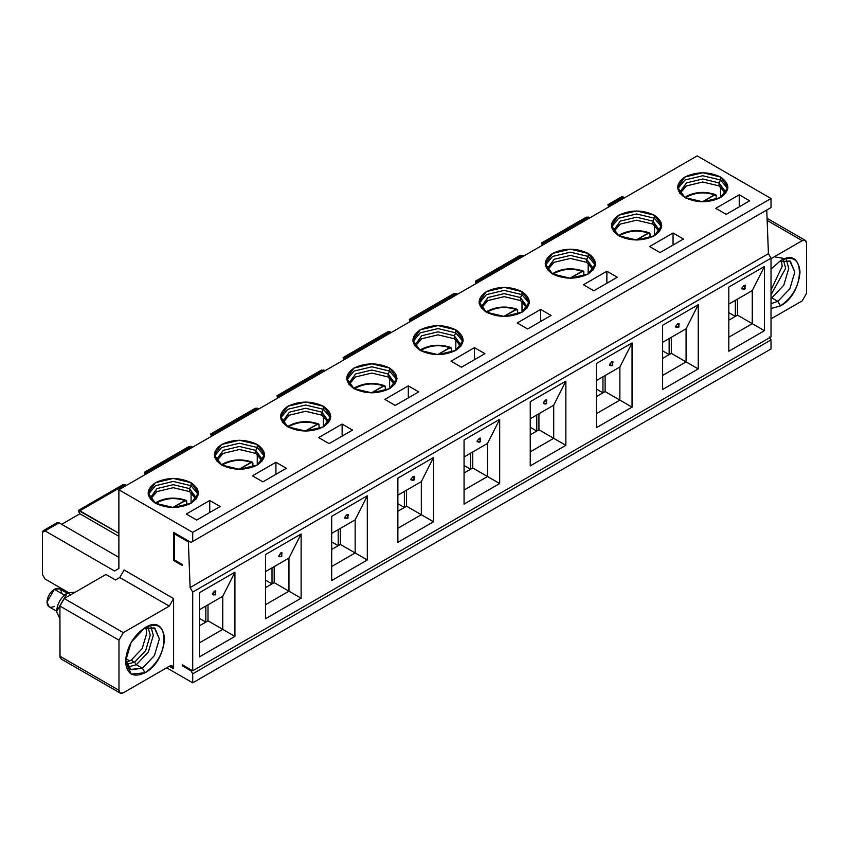 <?xml version="1.0" encoding="UTF-8"?>
<svg xmlns="http://www.w3.org/2000/svg" width="849" height="849" viewBox="0 0 849 849"><rect width="100%" height="100%" fill="white"/><g stroke="black" fill="none" stroke-linecap="round" stroke-linejoin="round"><path stroke-width="1.27" d="M59.908 618.772L56.533 611.63C57.223 603.671 60.841 597.409 67.389 592.825L75.253 592.178L67.389 592.825L56.533 611.63L59.908 618.772M66.986 593.069L59.579 588.803L54.368 589.312L64.354 595.085L54.368 589.312C58.814 587.285 61.277 588.707 61.744 593.578M54.357 589.312L46.982 602.1L49.146 606.886L56.543 611.153M70.764 594.778L67.389 592.825L70.764 594.778M54.368 606.366C49.911 608.393 47.448 606.971 46.982 602.1C47.448 596.688 49.911 592.432 54.368 589.312M771.019 258.69L802.209 240.681L767.156 220.443L802.209 240.681L771.019 258.69M697.199 155.876L771.019 198.507L771.019 207.538L769.29 208.536L771.019 207.538L771.019 198.507L697.199 155.876L118.881 489.767L697.199 155.876M766.753 210L768.419 253.671L771.019 258.181L771.019 336.915L771.019 258.181L768.419 253.671L766.753 210M769.29 336.915L771.019 339.929L771.019 348.95L771.019 339.929L769.29 336.915M620.757 198.507L623.368 197L624.662 197.753L623.368 197L609.38 205.076L610.686 205.829L609.38 205.076L623.368 197L621.606 196.777L607.916 204.673L609.38 205.076L608.075 205.829L608.733 206.954L608.075 205.829M522.347 255.326L475.705 282.25L475.514 281.115L477.011 281.507L522.347 255.326L523.653 256.08L520.013 255.443M541.885 244.045L542.543 245.17L541.704 242.91L543.19 243.292L541.885 244.045M588.537 217.111L589.832 217.864L588.537 217.111L543.19 243.292L544.496 244.045L543.19 243.292L588.537 217.111L586.192 217.227M662.623 350.86L669.139 354.617L669.139 338.571L669.139 354.617L662.623 350.86M649.591 246.55L660.023 252.567L683.466 239.025L673.045 233.008L673.045 244.045L673.915 244.544L673.045 244.045L673.045 233.008L649.591 246.55L673.045 233.008L683.466 239.025L660.023 252.567L649.591 246.55M728.813 312.644L735.33 316.401L735.33 300.355L735.33 316.401L728.813 312.644M739.235 205.829L739.235 194.792L715.781 208.334L726.203 214.351L749.656 200.81L739.235 194.792L739.235 205.829L740.105 206.328L739.235 205.829M720.557 186.865L720.557 197.552L720.557 186.865M719.039 185.899L702.749 182.004L686.47 185.899L679.943 193.434L686.47 185.899L702.749 182.004L719.039 185.899L719.039 182.885L702.749 178.99L686.47 182.885L679.72 192.288L679.784 193.222L686.47 182.885L702.749 178.99L719.039 182.885L720.557 179.999L702.749 175.743L684.952 179.999L677.704 188.775L684.952 179.999L702.749 175.743L720.557 179.999L719.039 182.885L725.725 193.222L725.789 192.288L719.039 182.885L719.039 185.899L725.555 193.434L719.039 185.899M727.795 188.775L720.557 179.999L727.795 188.775M684.952 197.552L702.749 201.807L720.557 197.552L727.933 187.279L720.557 176.995L720.557 179.999L720.557 176.995L702.749 172.74L684.952 176.995L677.576 187.279L684.952 197.552C675.337 190.696 675.337 183.851 684.952 176.995C696.817 171.445 708.692 171.445 720.557 176.995C730.161 183.851 730.161 190.696 720.557 197.552C708.692 203.102 696.817 203.102 684.952 197.552M652.849 224.104L652.849 221.101L636.57 217.206L620.279 221.101L613.53 230.504L613.594 231.437L620.279 221.101L636.57 217.206L652.849 221.101L652.849 224.104L659.376 231.65L652.849 224.104L636.57 220.209L620.279 224.104L613.763 231.65L620.279 224.104L636.57 220.209L652.849 224.104M659.546 231.437L659.599 230.504L652.849 221.101L654.377 218.214L636.57 213.959L618.762 218.214L611.524 226.991L618.762 218.214L636.57 213.959L654.377 218.214L652.849 221.101L659.546 231.437M806.55 243.185C806.274 240.32 804.831 239.492 802.209 240.681L805.276 240.373L806.55 243.185L806.55 293.34L806.55 243.185M771.019 318.863L802.209 300.864L806.55 293.34L802.209 300.864L771.019 318.863M780.496 305.873L771.019 308.516L780.496 305.873C805.69 292.565 805.69 244.947 780.496 260.739C792.276 255.369 798.792 259.136 800.034 272.03C798.792 286.357 792.276 297.638 780.496 305.873L777.886 301.363L780.496 305.873M771.019 269.037L780.496 260.739L771.019 269.037M779.138 261.577L790.366 261.375L794.823 272.03L789.867 288.724L777.886 301.363L789.867 288.724L794.823 272.03L789.867 261.057L779.138 261.577M786.429 259.985L788.742 268.517L783.786 285.211L771.805 297.85L777.886 301.363L771.805 297.85L783.786 285.211L788.742 268.517L786.429 259.985M783.372 260.134L785.707 268.263L771.019 294.762L785.707 268.263L783.372 260.134M771.019 296.726L771.805 297.85L771.019 296.726M785.283 258.669L775.604 257.035M781.303 260.675L782.226 266.257L771.019 290.04L782.226 266.257L781.303 260.675M771.019 298.286L771.805 297.85L771.019 298.286M771.019 303.645L777.886 301.363L771.019 303.645M790.695 262.32L790.695 261.205M477.011 281.507L478.305 282.25L477.011 281.507M654.377 225.081L654.377 235.767L654.377 225.081M661.615 226.991L654.377 218.214L661.615 226.991M618.762 235.767L636.57 240.023L654.377 235.767L661.753 225.484L654.377 215.211L654.377 218.214L654.377 215.211L636.57 210.945L618.762 215.211L611.386 225.484L618.762 235.767C609.158 228.912 609.158 222.056 618.762 215.211C630.627 209.661 642.502 209.661 654.377 215.211C663.982 222.056 663.982 228.912 654.377 235.767C642.502 241.318 630.627 241.318 618.762 235.767M412.964 341.627L420.202 332.85L438.01 328.595L455.817 332.85L455.817 329.847L438.01 325.581L420.202 329.847L412.826 340.12L420.202 350.404L438.01 354.659L455.817 350.404L463.193 340.12L455.817 329.847L455.817 332.85L463.055 341.627L455.817 332.85L438.01 328.595L420.202 332.85L412.964 341.627M479.144 303.411L486.392 294.635L504.189 290.379L521.997 294.635L521.997 291.632L504.189 287.376L486.392 291.632L479.016 301.915L486.392 312.188L504.189 316.454L521.997 312.188L529.373 301.915L521.997 291.632L521.997 294.635L529.235 303.411L521.997 294.635L504.189 290.379L486.392 294.635L479.144 303.411M474.485 358.681L474.485 347.644L451.031 361.186L461.463 367.203L484.906 353.662L474.485 347.644L474.485 358.681L475.355 359.18L474.485 358.681M552.572 273.983L570.379 278.239L588.187 273.983L595.563 263.699L588.187 253.416L588.187 256.43L595.425 265.206L588.187 256.43L588.187 253.416L570.379 249.16L552.572 253.416L545.196 263.699L552.572 273.983C542.967 267.127 542.967 260.272 552.572 253.416C564.447 247.876 576.312 247.876 588.187 253.416C597.792 260.272 597.792 267.127 588.187 273.983L588.187 263.286L588.187 273.983C576.312 279.523 564.447 279.523 552.572 273.983M545.334 265.206L552.572 256.43L570.379 252.174L588.187 256.43L586.67 259.306L593.355 269.653L593.409 268.709L586.67 259.306L588.187 256.43L570.379 252.174L552.572 256.43L545.334 265.206M540.675 320.466L540.675 309.429L517.221 322.97L527.643 328.988L551.097 315.446L540.675 309.429L540.675 320.466L541.545 320.964L540.675 320.466M606.865 282.25L606.865 271.224L583.412 284.765L593.833 290.783L617.287 277.241L606.865 271.224L606.865 282.25L607.725 282.759L606.865 282.25M323.787 369.962L277.145 396.897L277.793 398.022L276.954 395.751L278.451 396.143L323.787 369.962L325.093 370.716L321.453 370.079M343.325 358.681L343.983 359.806L343.145 357.546L344.63 357.928L343.325 358.681M389.978 331.747L391.272 332.5L389.978 331.747L344.63 357.928L345.936 358.681L344.63 357.928L389.978 331.747L387.632 331.863M409.515 320.466L410.163 321.591L409.335 319.33L410.82 319.712L409.515 320.466M456.157 293.542L457.462 294.285L456.157 293.542L410.82 319.712L412.126 320.466L410.82 319.712L456.157 293.542L453.822 293.648M475.705 282.25L476.353 283.386L475.705 282.25M415.034 346.074L421.72 335.737L438.01 331.842L454.289 335.737L455.817 332.85L454.289 335.737L460.986 346.074L461.039 345.14L454.289 335.737L438.01 331.842L421.72 335.737L414.97 345.14L415.034 346.074M481.224 307.858L487.91 297.521L504.189 293.627L520.479 297.521L521.997 294.635L520.479 297.521L527.165 307.858L527.229 306.924L520.479 297.521L504.189 293.627L487.91 297.521L481.16 306.924L481.224 307.858M547.403 269.653L554.089 259.306L570.379 255.411L586.67 259.306L586.67 262.32L593.186 269.865L586.67 262.32L586.67 259.306L570.379 255.411L554.089 259.306L547.35 268.709L547.403 269.653M454.289 338.74L454.289 335.737L454.289 338.74L460.816 346.286L454.289 338.74L438.01 334.846L421.72 338.74L415.203 346.286L421.72 338.74L438.01 334.846L454.289 338.74M520.479 300.535L520.479 297.521L520.479 300.535L526.996 308.081L520.479 300.535L504.189 296.641L487.91 300.535L481.383 308.081L487.91 300.535L504.189 296.641L520.479 300.535M547.573 269.865L554.089 262.32L570.379 258.425L586.67 262.32L570.379 258.425L554.089 262.32L547.573 269.865M596.433 389.065L602.949 392.832L602.949 376.786L602.949 392.832L596.433 389.065M530.254 427.28L536.77 431.048L536.77 414.991L536.77 431.048L530.254 427.28M464.063 465.496L470.579 469.253L470.579 453.207L470.579 469.253L464.063 465.496M455.817 350.404L455.817 339.717L455.817 350.404C443.942 355.954 432.067 355.954 420.202 350.404C410.598 343.548 410.598 336.692 420.202 329.847C432.067 324.297 443.942 324.297 455.817 329.847C465.422 336.692 465.422 343.548 455.817 350.404M521.997 312.188L521.997 301.501L521.997 312.188C510.132 317.738 498.257 317.738 486.392 312.188C476.777 305.343 476.777 298.487 486.392 291.632C498.257 286.081 510.132 286.081 521.997 291.632C531.601 298.487 531.601 305.343 521.997 312.188M118.881 568.501L118.881 489.767L192.712 532.387L771.019 198.507L192.712 532.387L192.712 541.418L771.019 207.538L190.983 542.415L769.29 208.536L190.983 542.415L173.61 532.387L190.983 542.415L192.712 541.418L192.712 532.387L118.881 489.767L118.881 568.501L114.541 571.006L118.881 568.501M517.221 322.97L540.675 309.429L551.097 315.446L527.643 328.988L517.221 322.97M451.031 361.186L474.485 347.644L484.906 353.662L461.463 367.203L451.031 361.186M583.412 284.765L606.865 271.224L617.287 277.241L593.833 290.783L583.412 284.765M715.781 208.334L739.235 194.792L749.656 200.81L726.203 214.351L715.781 208.334M221.642 465.04C212.038 458.184 212.038 451.339 221.642 444.483C233.507 438.933 245.382 438.933 257.258 444.483C266.862 451.339 266.862 458.184 257.258 465.04C245.382 470.59 233.507 470.59 221.642 465.04L239.45 469.295L257.258 465.04L264.633 454.756L257.258 444.483L239.45 440.228L221.642 444.483L214.266 454.756L221.642 465.04M287.832 426.824C278.217 419.979 278.217 413.123 287.832 406.268C299.697 400.728 311.572 400.728 323.437 406.268C333.041 413.123 333.041 419.979 323.437 426.824C311.572 432.374 299.697 432.374 287.832 426.824L305.629 431.09L323.437 426.824L330.813 416.551L323.437 406.268L305.629 402.012L287.832 406.268L280.457 416.551L287.832 426.824M252.471 475.822L275.925 462.281L286.346 468.298L262.903 481.839L252.471 475.822L262.903 481.839L286.346 468.298L275.925 462.281L252.471 475.822M318.662 437.606L342.115 424.076L352.537 430.093L329.083 443.624L318.662 437.606L329.083 443.624L352.537 430.093L342.115 424.076L318.662 437.606M384.852 399.401L408.305 385.86L418.727 391.877L395.273 405.419L384.852 399.401L395.273 405.419L418.727 391.877L408.305 385.86L384.852 399.401M186.292 514.038L209.745 500.496L220.167 506.513L196.713 520.055L186.292 514.038L196.713 520.055L220.167 506.513L209.745 500.496L186.292 514.038M191.067 482.699C200.672 489.544 200.672 496.4 191.067 503.255C179.192 508.795 167.327 508.795 155.452 503.255C145.848 496.4 145.848 489.544 155.452 482.699C167.327 477.149 179.192 477.149 191.067 482.699L191.067 485.702L198.305 494.479L191.067 485.702L191.067 482.699L173.26 478.433L155.452 482.699L148.076 492.972L155.452 503.255L173.26 507.511L191.067 503.255L198.443 492.972L191.067 482.699M389.627 368.052C399.232 374.908 399.232 381.763 389.627 388.619C377.752 394.159 365.887 394.159 354.012 388.619C344.407 381.763 344.407 374.908 354.012 368.052C365.887 362.512 377.752 362.512 389.627 368.052L371.82 363.797L354.012 368.052L346.636 378.336L354.012 388.619L371.82 392.875L389.627 388.619L397.003 378.336L389.627 368.052L389.627 371.066L389.627 368.052M210.605 512.032L209.745 511.533L209.745 500.496L209.745 511.533L210.605 512.032M276.795 473.816L275.925 473.317L275.925 462.281L275.925 473.317L276.795 473.816M342.985 435.601L342.115 435.102L342.115 424.076L342.115 435.102L342.985 435.601M409.165 397.396L408.305 396.886L408.305 385.86L408.305 396.886L409.165 397.396M183.161 665.287L182.291 665.786L190.983 670.795L191.853 670.296L190.983 670.795L192.712 673.809L771.019 339.929L192.712 673.809L192.712 682.84L771.019 348.95L192.712 682.84L166.659 667.792L192.712 682.84L192.712 673.809L190.983 670.795L182.291 665.786L182.291 664.778L192.712 670.795L192.712 592.071L190.112 587.55L188.372 541.917L174.48 533.894L174.48 559.969L182.291 564.489L182.291 565.487L173.61 560.478L173.61 532.387L173.61 560.478L174.48 559.969L173.61 560.478L182.291 565.487L182.291 564.489L174.48 559.969L174.48 533.894L175.34 533.395L174.48 533.894L188.372 541.917L189.242 541.418L188.372 541.917L190.112 587.55L768.419 253.671L190.112 587.55L192.712 592.071L771.019 258.181L192.712 592.071L192.712 670.795L771.019 336.915L192.712 670.795L182.291 664.778L182.291 665.786L183.161 665.287M42.45 574.518L42.45 532.387L42.45 574.518L45.061 579.029L68.207 592.39L45.061 579.029L42.45 574.518M61.648 524.321L79.891 513.783L78.586 511.533L79.891 513.783L61.648 524.321M145.423 474.442L144.765 473.317L145.423 474.442M211.603 436.237L210.955 435.102L211.603 436.237M346.774 379.843L354.012 371.066L371.82 366.81L389.627 371.066L396.865 379.843L389.627 371.066L388.11 373.953L394.796 384.289L394.849 383.355L388.11 373.953L389.627 371.066L371.82 366.81L354.012 371.066L346.774 379.843M278.451 396.143L279.746 396.897L278.451 396.143M59.037 522.814L118.881 557.369L59.037 522.814L45.061 530.89L114.541 571.006L45.061 530.89L42.45 532.387L43.214 530.699L45.061 530.89L59.037 522.814L56.724 522.91M173.61 668.789L169.269 666.285L173.61 668.789L172.336 665.987L169.259 666.285C171.88 665.096 173.334 665.924 173.61 668.789L173.61 598.587L173.61 668.789M124.103 569.997L173.61 598.587L124.103 569.997L119.751 577.522L124.103 569.997M214.404 456.263L221.642 447.487L239.45 443.231L257.258 447.487L257.258 444.483L257.258 447.487L264.495 456.263L257.258 447.487L239.45 443.231L221.642 447.487L214.404 456.263M280.584 418.058L287.832 409.282L305.629 405.015L323.437 409.282L323.437 406.268L323.437 409.282L330.675 418.058L323.437 409.282L305.629 405.015L287.832 409.282L280.584 418.058M148.214 494.479L155.452 485.702L173.26 481.447L191.067 485.702L189.55 488.589L196.236 498.925L196.289 497.992L189.55 488.589L191.067 485.702L173.26 481.447L155.452 485.702L148.214 494.479M125.228 484.599L78.586 511.533L78.395 510.398L118.881 533.289L79.891 510.78L125.228 484.599L126.533 485.352L122.893 484.715M191.418 446.383L192.712 447.136L191.418 446.383L146.07 472.564L147.376 473.317L146.07 472.564L144.765 473.317L144.585 472.182L146.07 472.564L191.418 446.383L189.072 446.5M257.597 408.178L258.903 408.931L257.597 408.178L212.261 434.348L213.566 435.102L212.261 434.348L210.955 435.102L210.775 433.966L212.261 434.348L257.597 408.178L255.262 408.284M118.881 536.303L79.891 513.783L118.881 536.303M115.496 579.984L119.751 577.522L169.269 606.112L173.61 598.587L169.269 606.112L123.317 632.632L118.977 640.157L118.977 690.311C119.253 693.177 120.696 694.004 123.317 692.816L169.269 666.285L123.317 692.816L120.25 693.124L118.977 690.311L118.977 640.157L123.317 632.632L169.269 606.112L119.751 577.522L115.496 579.984L105.945 574.465L115.496 579.984M145.03 672.758C133.24 678.128 126.734 674.361 125.482 661.467C126.734 647.14 133.24 635.859 145.03 627.623C156.821 622.253 163.326 626.01 164.579 638.904C163.326 653.231 156.821 664.512 145.03 672.758L142.42 668.237L130.969 669.702L125.535 659.885L130.449 669.426L142.42 668.237L145.03 672.758C170.235 659.45 170.235 611.832 145.03 627.623L131.213 642.205L125.482 661.467L131.213 674.127L145.03 672.758M348.843 384.289L355.529 373.953L371.82 370.058L388.11 373.953L388.11 376.956L394.626 384.501L388.11 376.956L388.11 373.953L371.82 370.058L355.529 373.953L348.79 383.355L348.843 384.289M216.474 460.71L223.16 450.373L239.45 446.478L255.729 450.373L257.258 447.487L255.729 450.373L262.426 460.71L262.479 459.776L255.729 450.373L239.45 446.478L223.16 450.373L216.41 459.776L216.474 460.71M282.653 422.505L289.35 412.158L305.629 408.263L321.92 412.158L323.437 409.282L321.92 412.158L328.605 422.505L328.669 421.56L321.92 412.158L305.629 408.263L289.35 412.158L282.6 421.56L282.653 422.505M150.284 498.925L156.969 488.589L173.26 484.694L189.55 488.589L189.55 491.592L196.066 499.138L189.55 491.592L189.55 488.589L173.26 484.694L156.969 488.589L150.231 497.992L150.284 498.925M60.035 657.359L59.908 606.059L64.248 598.534L105.945 574.465L64.248 598.534L123.317 632.632L64.248 598.534L59.908 606.059L118.977 640.157L59.908 606.059L59.908 656.203L118.977 690.311L59.908 656.203L61.181 659.015L120.25 693.124M143.683 628.451L154.9 628.26L159.357 638.904L154.401 655.598L142.42 668.237L136.349 664.735L127.796 666.996L136.349 664.735L142.42 668.237L154.401 655.598L159.357 638.904L154.401 627.942L143.683 628.451M349.013 384.501L355.529 376.956L371.82 373.061L388.11 376.956L371.82 373.061L355.529 376.956L349.013 384.501M255.729 453.387L255.729 450.373L255.729 453.387L262.256 460.922L255.729 453.387L239.45 449.492L223.16 453.387L216.644 460.922L223.16 453.387L239.45 449.492L255.729 453.387M321.92 415.172L321.92 412.158L321.92 415.172L328.436 422.717L321.92 415.172L305.629 411.277L289.35 415.172L282.823 422.717L289.35 415.172L305.629 411.277L321.92 415.172M150.453 499.138L156.969 491.592L173.26 487.697L189.55 491.592L173.26 487.697L156.969 491.592L150.453 499.138M397.873 503.712L404.389 507.469L404.389 491.422L404.389 507.469L397.873 503.712M331.694 541.917L338.21 545.684L338.21 529.638L338.21 545.684L331.694 541.917M265.504 580.132L272.02 583.889L272.02 567.843L272.02 583.889L265.504 580.132M199.313 618.348L205.829 622.105L205.829 606.059L205.829 622.105L199.313 618.348M150.973 626.859L153.287 635.392L148.32 652.085L136.349 664.735L134.609 662.22L126.405 664.279L134.609 662.22L136.349 664.735L148.32 652.085L153.287 635.392L150.973 626.859M147.917 627.008L150.241 635.148L145.667 650.557L134.609 662.22L131.128 660.214L125.832 662.209L131.128 660.214L134.609 662.22L145.667 650.557L150.241 635.148L147.917 627.008M257.258 465.04L257.258 454.353L257.258 465.04M323.437 426.824L323.437 416.137L323.437 426.824M191.067 503.255L191.067 492.569L191.067 503.255M145.848 627.56L146.771 633.142L142.186 648.551L131.128 660.214L142.186 648.551L146.771 633.142L145.848 627.56M389.627 377.922L389.627 388.619L389.627 377.922M129.77 660.936L125.641 658.548L129.77 660.936M464.063 504.104L464.063 439.92L499.679 419.353L499.679 483.548L464.063 504.104L499.679 483.548L499.679 419.353L464.063 439.92L464.063 504.104M265.504 618.751L265.504 554.556L301.119 534L301.119 598.184L265.504 618.751L301.119 598.184L301.119 534L265.504 554.556L265.504 618.751M331.694 580.536L331.694 516.341L367.299 495.784L367.299 559.969L331.694 580.536L367.299 559.969L367.299 495.784L331.694 516.341L331.694 580.536M199.313 656.956L199.313 592.772L234.929 572.205L234.929 636.4L199.313 656.956L234.929 636.4L234.929 572.205L199.313 592.772L199.313 656.956M433.489 457.569L433.489 521.764L397.873 542.32L397.873 478.136L433.489 457.569L421.327 481.638L421.327 514.738L433.489 521.764L433.489 457.569L397.873 478.136L397.873 542.32L433.489 521.764L421.327 514.738L397.873 528.28L421.327 514.738L421.327 481.638L433.489 457.569M632.049 342.932L632.049 407.127L596.433 427.684L596.433 363.489L632.049 342.932L619.887 367.001L619.887 400.102L632.049 407.127L632.049 342.932L596.433 363.489L596.433 427.684L632.049 407.127L619.887 400.102L596.433 413.643L619.887 400.102L619.887 367.001L632.049 342.932M764.418 266.512L764.418 330.696L728.813 351.263L728.813 287.068L764.418 266.512L752.267 290.581L752.267 323.681L764.418 330.696L764.418 266.512L728.813 287.068L728.813 351.263L764.418 330.696L752.267 323.681L728.813 337.212L752.267 323.681L752.267 290.581L764.418 266.512M662.623 389.468L662.623 325.284L698.239 304.717L698.239 368.912L662.623 389.468L698.239 368.912L698.239 304.717L662.623 325.284L662.623 389.468M530.254 465.899L530.254 401.704L565.859 381.148L565.859 445.332L530.254 465.899L565.859 445.332L565.859 381.148L530.254 401.704L530.254 465.899M464.063 456.974L487.517 443.433L499.679 419.353L487.517 443.433L487.517 476.522L499.679 483.548L487.517 476.522L464.063 490.064L487.517 476.522L487.517 443.433L464.063 456.974M478.348 442.127L480.056 442.042L477.096 440.918L479.314 438.275L480.566 438.912M265.504 571.61L288.957 558.069L301.119 534L288.957 558.069L288.957 591.169L301.119 598.184L288.957 591.169L265.504 604.7L288.957 591.169L288.957 558.069L265.504 571.61M278.568 556.328L280.754 552.911L282.006 553.559M331.694 533.395L355.147 519.853L367.299 495.784L355.147 519.853L355.147 552.954L367.299 559.969L355.147 552.954L331.694 566.495L355.147 552.954L355.147 519.853L331.694 533.395M345.968 518.548L347.687 518.474L344.715 517.349L346.944 514.696L348.196 515.343M199.313 609.815L222.767 596.285L234.929 572.205L222.767 596.285L222.767 629.374L234.929 636.4L222.767 629.374L199.313 642.916L222.767 629.374L222.767 596.285L199.313 609.815M212.346 593.769L214.574 591.127L215.816 591.764M397.873 495.179L421.327 481.638L397.873 495.179M412.158 480.343L413.877 480.258L410.905 479.133L413.134 476.491L414.376 477.127M596.433 380.543L619.887 367.001L596.433 380.543M610.718 365.696L612.437 365.622L609.465 364.497L611.694 361.844L612.946 362.491M728.813 304.122L752.267 290.581L728.813 304.122M743.087 289.276L744.806 289.201L741.835 288.076L744.064 285.423L745.316 286.071M662.623 342.327L686.077 328.796L698.239 304.717L686.077 328.796L686.077 361.886L698.239 368.912L686.077 361.886L662.623 375.428L686.077 361.886L686.077 328.796L662.623 342.327M676.908 327.491L678.616 327.406L675.655 326.281L677.873 323.639L679.126 324.276M530.254 418.759L553.707 405.217L565.859 381.148L553.707 405.217L553.707 438.317L565.859 445.332L553.707 438.317L530.254 451.859L553.707 438.317L553.707 405.217L530.254 418.759M546.247 403.837L543.36 403.519L543.275 402.713L545.504 400.059L546.671 399.89L546.247 403.837L546.682 403.233L545.504 400.059L546.682 403.233L546.247 403.837L543.275 402.713L545.504 400.059L546.756 400.707M737.494 315.149L737.494 299.103L737.494 315.149L752.267 323.681L737.494 315.149L728.813 320.169L737.494 315.149M530.254 434.805L538.935 429.785L538.935 413.739L538.935 429.785L553.707 438.317L538.935 429.785L530.254 434.805M464.063 473.02L472.755 468.001L472.755 451.955L472.755 468.001L487.517 476.522L472.755 468.001L464.063 473.02M397.873 511.225L406.565 506.216L406.565 490.17L406.565 506.216L421.327 514.738L406.565 506.216L397.873 511.225M331.694 549.441L340.375 544.432L340.375 528.375L340.375 544.432L355.147 552.954L340.375 544.432L331.694 549.441M265.504 587.657L274.195 582.637L274.195 566.591L274.195 582.637L288.957 591.169L274.195 582.637L265.504 587.657M208.005 620.852L208.005 604.806L208.005 620.852L222.767 629.374L208.005 620.852L199.313 625.872L208.005 620.852M662.623 358.384L671.315 353.364L671.315 337.318L671.315 353.364L686.077 361.886L671.315 353.364L662.623 358.384M596.433 396.589L605.125 391.58L605.125 375.534L605.125 391.58L619.887 400.102L605.125 391.58L596.433 396.589M480.056 442.042L480.502 441.448L479.314 438.275L477.096 440.918L477.17 441.735L480.056 442.042L480.502 441.448L479.314 438.275L480.492 438.105L480.056 442.042M279.788 556.764L281.942 556.084L280.754 552.911L278.621 556.371L281.497 556.689L279.788 556.201M281.932 552.741L280.754 552.911L281.942 556.084L281.497 556.689L281.932 552.741M347.687 518.474L348.122 517.869L346.944 514.696L344.715 517.349L344.8 518.155L347.687 518.474L348.122 517.869L346.944 514.696L348.111 514.526L347.687 518.474M213.598 594.979L215.752 594.289L214.574 591.127L212.43 594.587L215.317 594.894L213.598 594.417M215.742 590.957L214.574 591.127L215.752 594.289L215.317 594.894L215.742 590.957M413.877 480.258L414.312 479.653L413.134 476.491L410.905 479.133L410.99 479.94L413.877 480.258L414.312 479.653L413.134 476.491L414.301 476.321L413.877 480.258M612.437 365.622L612.872 365.017L611.694 361.844L609.465 364.497L609.55 365.303L612.437 365.622L612.872 365.017L611.694 361.844L612.861 361.685L612.437 365.622M744.806 289.201L745.242 288.596L744.064 285.423L741.835 288.076L741.92 288.883L744.806 289.201L745.242 288.596L744.064 285.423L745.231 285.253L744.806 289.201M678.616 327.406L679.062 326.801L677.873 323.639L675.655 326.281L675.73 327.098L678.616 327.406L679.062 326.801L677.873 323.639L679.051 323.469L678.616 327.406M545.504 403.912L544.527 403.912M685.302 197.753L686.236 196.384L687.467 196.501L684.655 197.382M716.206 195.801L716.206 199.568L716.206 195.801L714.434 194.824L702.335 201.807L715.505 194.612M619.112 235.969L620.046 234.589L621.277 234.717L618.475 235.597M650.016 234.016L650.016 237.773L650.016 234.016L648.243 233.04L636.145 240.023L649.315 232.828M552.932 274.185L553.866 272.805L555.097 272.922L552.285 273.813M583.836 272.232L583.836 275.989L583.836 272.232L582.064 271.245L569.955 278.239L583.136 271.033M517.646 310.447L517.646 314.204L517.646 310.447L515.874 309.461L503.775 316.444L516.945 309.248M451.456 348.652L451.456 352.409L451.456 348.652L449.683 347.676L437.585 354.659L450.755 347.464M385.276 386.868L385.276 390.625L385.276 386.868L383.504 385.881L371.395 392.875L384.576 385.679M319.086 425.084L319.086 428.841L319.086 425.084L317.314 424.097L305.216 431.09L318.386 423.884M252.896 463.289L252.896 467.056L252.896 463.289L251.124 462.312L239.025 469.295L252.195 462.1M186.716 501.504L186.716 505.261L186.716 501.504L184.944 500.528L172.835 507.511L186.016 500.316M685.451 197.838L687.467 196.501C696.498 192.256 705.487 191.694 714.434 194.824C704.776 191.789 695.787 192.341 687.467 196.501L685.451 197.838M715.739 194.718L716.163 195.397M619.271 236.054L621.277 234.717C630.308 230.472 639.297 229.909 648.243 233.04C638.586 229.994 629.597 230.557 621.277 234.717L619.271 236.054M649.549 232.934L649.973 233.613M553.081 274.269L555.097 272.922C564.129 268.677 573.117 268.125 582.064 271.245C572.396 268.21 563.407 268.772 555.097 272.922L553.081 274.269M583.369 271.139L583.794 271.829M486.891 312.474L488.907 311.137L487.676 311.021L488.907 311.137C497.938 306.892 506.927 306.33 515.874 309.461C506.216 306.425 497.227 306.977 488.907 311.137L486.891 312.474M487.167 312.145L487.676 311.021L486.095 312.018M517.179 309.354L517.603 310.034M420.711 350.69L422.717 349.353L421.486 349.226L422.717 349.353C431.748 345.108 440.737 344.545 449.683 347.676C440.026 344.63 431.037 345.193 422.717 349.353L420.711 350.69M420.987 350.35L421.486 349.226L419.915 350.234M450.989 347.57L451.413 348.249M354.521 388.906L356.538 387.568L355.307 387.441L356.538 387.568C365.569 383.324 374.558 382.761 383.504 385.881C373.836 382.846 364.847 383.408 356.538 387.568L354.521 388.906M354.797 388.566L355.307 387.441L353.725 388.449M384.809 385.786L385.234 386.465M288.331 427.111L290.347 425.774L289.116 425.657L290.347 425.774C299.379 421.529 308.367 420.977 317.314 424.097C307.656 421.062 298.668 421.624 290.347 425.774L288.331 427.111M288.607 426.782L289.116 425.657L287.535 426.654M318.619 423.991L319.044 424.67M222.151 465.326L224.157 463.989L222.926 463.872L224.157 463.989C233.188 459.744 242.177 459.182 251.124 462.312C241.466 459.277 232.477 459.829 224.157 463.989L222.151 465.326M222.427 464.987L222.926 463.872L221.356 464.87M252.429 462.206L252.853 462.885M155.961 503.542L157.978 502.205L156.747 502.077L157.978 502.205C167.009 497.96 175.998 497.397 184.944 500.528C175.276 497.482 166.287 498.045 157.978 502.205L155.961 503.542M156.237 503.202L156.747 502.077L155.165 503.086M186.249 500.422L186.674 501.101M586.309 217.153L541.736 242.888M767.072 218.32L805.276 240.373M520.119 255.358L475.546 281.104M387.749 331.789L343.176 357.525M453.939 293.574L409.356 319.309M321.559 370.005L276.986 395.74M189.189 446.425L144.617 472.161M255.379 408.21L210.796 433.945M56.819 522.846L43.214 530.699M122.999 484.641L78.426 510.376M686.236 196.384C695.384 191.757 705.169 191.174 715.58 194.633M620.046 234.589C629.205 229.962 638.979 229.389 649.389 232.849M553.866 272.805C563.014 268.178 572.799 267.594 583.21 271.064M487.676 311.021C496.824 306.393 506.609 305.81 517.02 309.269M421.486 349.226C430.645 344.609 440.419 344.025 450.83 347.485M355.307 387.441C364.454 382.814 374.239 382.241 384.65 385.701M289.116 425.657C298.264 421.03 308.049 420.446 318.46 423.916M222.926 463.872C232.085 459.245 241.859 458.662 252.27 462.121M156.747 502.077C165.895 497.45 175.679 496.877 186.09 500.337"/></g></svg>
